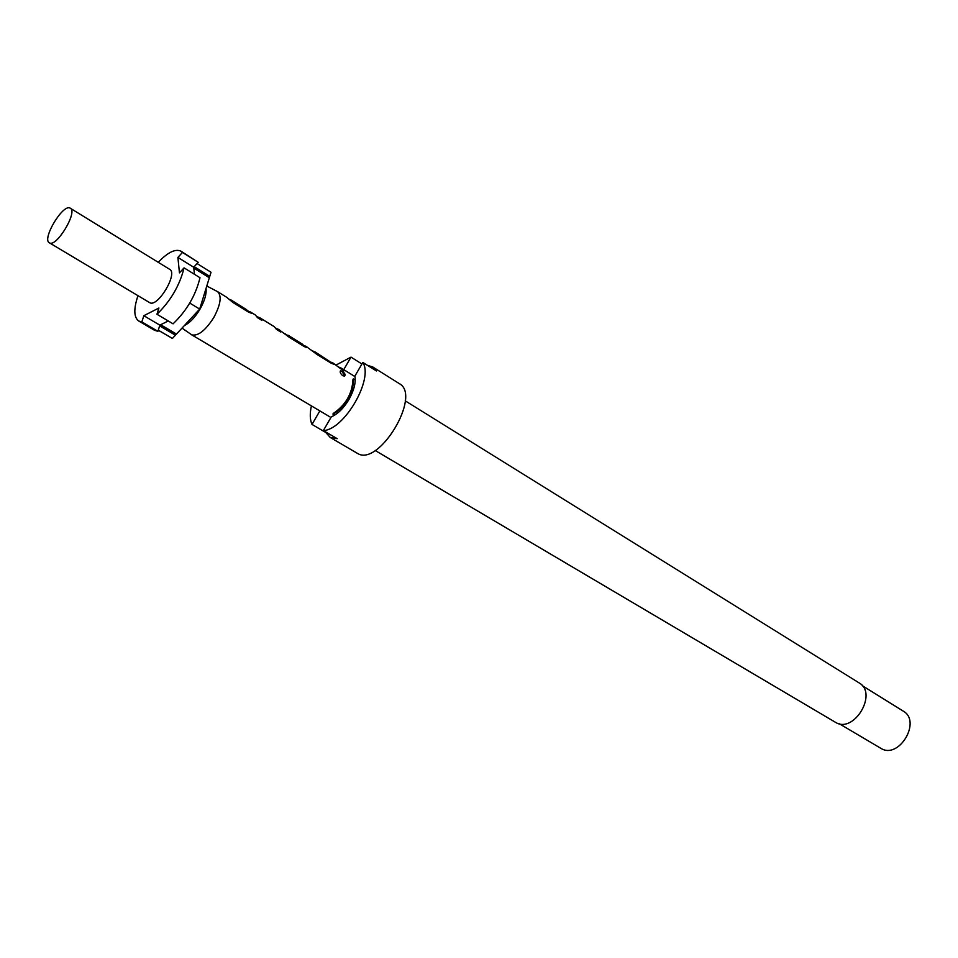 <?xml version="1.0" encoding="UTF-8"?>
<svg xmlns="http://www.w3.org/2000/svg" width="958" height="958" viewBox="0 0 958 958"><rect width="100%" height="100%" fill="white"/><g stroke="black" fill="none" stroke-linecap="round" stroke-linejoin="round"><path stroke-width="1.44" d="M344.7 376.015L342.09 371.536L340.246 371.081M342.317 371.297L340.521 370.818C339.707 372.015 340.437 373.644 342.713 375.704L344.581 376.075C345.682 374.806 344.928 373.213 342.317 371.297L342.09 371.536M834.945 721.997L835.615 722.392C853.973 733.924 878.151 693.257 859.098 682.886L405.234 400.839M356.831 453.014L357.358 453.314C378.685 467.6 422.167 395.199 399.246 383.583L372.698 366.926L376.386 370.938L362.819 362.435L354.891 376.135C355.981 382.613 354.017 390.373 349.011 399.39C343.671 408.252 337.767 414.06 331.312 416.838L323.361 430.573L337.18 438.668L330.294 437.495L325.732 432.465L312.009 424.43L319.852 410.898M343.742 369.656L350.999 357.13L336.186 364.974M311.398 405.881C309.721 413.581 309.925 419.76 312.009 424.43M350.999 357.13L361.932 363.98M367.513 365.369L372.698 366.926M332.917 414.072C338.414 411.305 343.383 406.216 347.826 398.803C352.029 391.271 353.849 384.637 353.286 378.889L352.963 379.464C352.269 393.702 345.694 405.042 333.252 413.497L332.917 414.072L334.701 415.125M880.402 748.054L881.061 748.438C898.975 759.658 921.788 721.242 903.238 711.111L862.308 685.688M197.073 263.546L211.023 272.264L206.03 288.478C206.677 293.962 204.653 300.872 199.959 309.23C194.989 317.445 189.816 322.87 184.427 325.516L175.434 335.192L159.627 325.876L157.914 331.324L154.525 330.271M137.976 295.675C133.545 308.919 133.809 317.361 138.742 321.026L141.856 321.9L143.832 315.709L158.92 308.009L156.956 314.26C170.644 300.944 179.685 285.472 184.068 267.857L199.994 277.724C195.743 295.292 186.762 310.655 173.075 323.828L156.956 314.26M149.388 302.465L149.771 302.692C157.663 307.757 178.224 273.377 169.71 269.354L69.994 208.042C62.665 204.006 41.685 239.308 49.337 242.793L49.517 242.889C56.57 247.463 78.017 211.67 70.305 208.197M182.02 328.103L191.708 334.821C198.055 336.354 205.407 330.594 213.778 317.541C220.687 304.536 221.957 295.902 217.574 291.639L206.784 286.023M217.574 291.639L226.747 297.315L232.962 302.524L248.481 312.104L251.403 313.218L250.481 311.985L255.427 315.05L257.546 317.709L261.905 320.403L259.786 317.733L274.311 326.726L276.467 329.396L280.766 332.055L278.586 329.372L289.579 337.503L304.357 346.628L307.039 347.634L306.033 346.329L316.882 354.364L331.312 363.274L333.887 364.244L332.833 362.902L343.802 370.997L341.491 368.255L339.635 367.537M332.833 362.902L330.989 362.196M306.033 346.329L304.225 345.646M278.586 329.372L276.814 328.702M259.786 317.733L258.025 317.086M250.481 311.985L248.733 311.35M333.803 364.256L313.074 351.119M329.169 361.13L314.895 351.814M302.716 344.808L286.346 334.593M302.764 344.413L288.13 335.264M231.213 300.07L246.673 309.721L229.489 299.447M175.434 335.192L172.404 338.449L158.262 330.235M209.766 276.347L194.211 266.659L198.21 262.312L181.038 251.224L182.451 252.445L177.901 257.415L179.457 272.85L184.068 267.857M181.038 251.224C175.506 248.541 167.901 252.229 158.214 262.288M176.476 334.079L160.669 324.738L168.249 320.966M194.462 274.299L193.767 268.06L209.335 277.748M209.239 276.922L177.901 257.415M182.451 252.445L198.21 262.312M172.404 338.449L158.286 330.151M175.661 334.474L143.832 315.709M157.914 331.324L141.856 321.9M206.03 288.478L199.683 309.087L184.427 325.516M189.744 303.063L199.683 309.087M353.286 378.889L355.226 380.087M323.361 430.573C344.317 429.831 373.812 378.853 362.819 362.435M343.275 370.674L338.916 367.082M329.025 361.07L315.912 352.544M315.314 352.568L312.464 350.736M306.955 347.658L306.895 347M306.68 347.299L302.764 344.748M302.56 344.712L289.136 335.983M288.526 336.019L285.101 333.827M261.402 320.092L256.792 316.332M280.251 331.743L275.7 328.019M246.29 309.937L232.195 300.776M231.98 301.099L231.776 300.489M231.573 300.812L228.363 298.752M251.307 313.23L251.295 312.631M251.08 312.943L246.505 309.973M835.28 722.2L375.153 450.476M357.094 453.17L330.031 437.351M880.725 748.246L839.256 723.733M154.765 330.414L138.742 321.026M354.975 376.602L341.491 368.255M330.941 417.484L191.48 334.701M149.568 302.596L49.337 242.793"/></g></svg>
